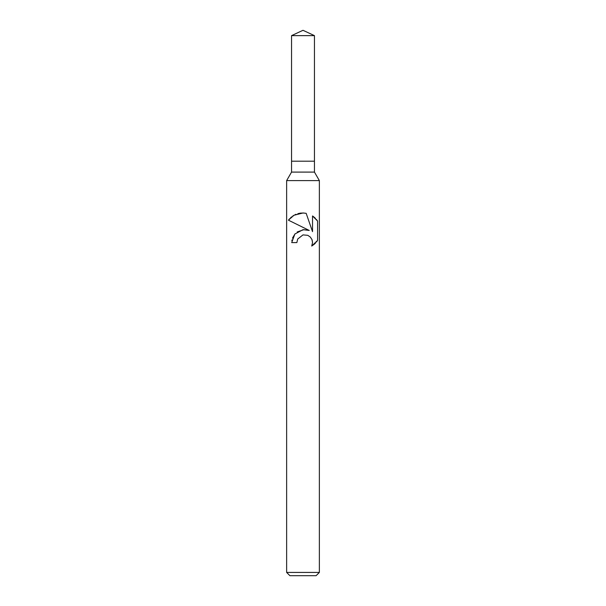 <?xml version="1.0" encoding="UTF-8"?>
<svg xmlns="http://www.w3.org/2000/svg" width="606" height="606" viewBox="0 0 606 606"><rect width="100%" height="100%" fill="white"/><g stroke="black" fill="none" stroke-linecap="round" stroke-linejoin="round"><path stroke-width="0.91" d="M291.547 35.64L314.453 35.64L303 30.3L291.547 35.64L291.547 161.196L303 161.196L291.547 161.196L291.547 172.096L314.453 172.096L319.362 180.603L319.362 572.428L286.638 572.428L289.91 575.7L316.09 575.7L319.362 572.428M314.453 35.64L314.453 161.196L303 161.196L314.453 161.196L314.453 172.096M291.547 172.096L286.638 180.603L319.362 180.603M296.864 242.589L297.697 239.029L296.864 242.589L291.706 242.589L294.88 234.014L303 229.689L309.249 230.447L288.418 220.175L303 227.364M288.418 220.175L294.016 215.244L303 212.986L306.166 213.327L312.529 231.651L312.529 215.956L317.589 221.069L317.589 240.43L311.719 246.051L312.552 242.544L311.946 239.521L310.287 237.029L307.772 235.325L303 234.893L297.697 239.029M312.105 239.931L312.552 242.544L311.719 246.051L314.12 244.347M314.431 244.082L315.468 243.097M316.408 242.044L317.173 241.036M309.249 230.447L305.962 229.659M304.197 229.591L297.182 231.946M295.016 233.863L292.471 238.135M291.963 239.961L291.842 240.665M317.173 220.463L316.408 219.455M315.468 218.402L314.431 217.418M314.12 217.153L312.529 215.963M303.939 213.032L300.606 213.107M300.205 213.16L297.849 213.66M296.023 214.282L295.016 214.729M293.865 215.335L292.759 216.024M291.615 216.857L290.592 217.743M289.63 218.705L288.873 219.584M286.638 180.603L286.638 572.428"/></g></svg>
